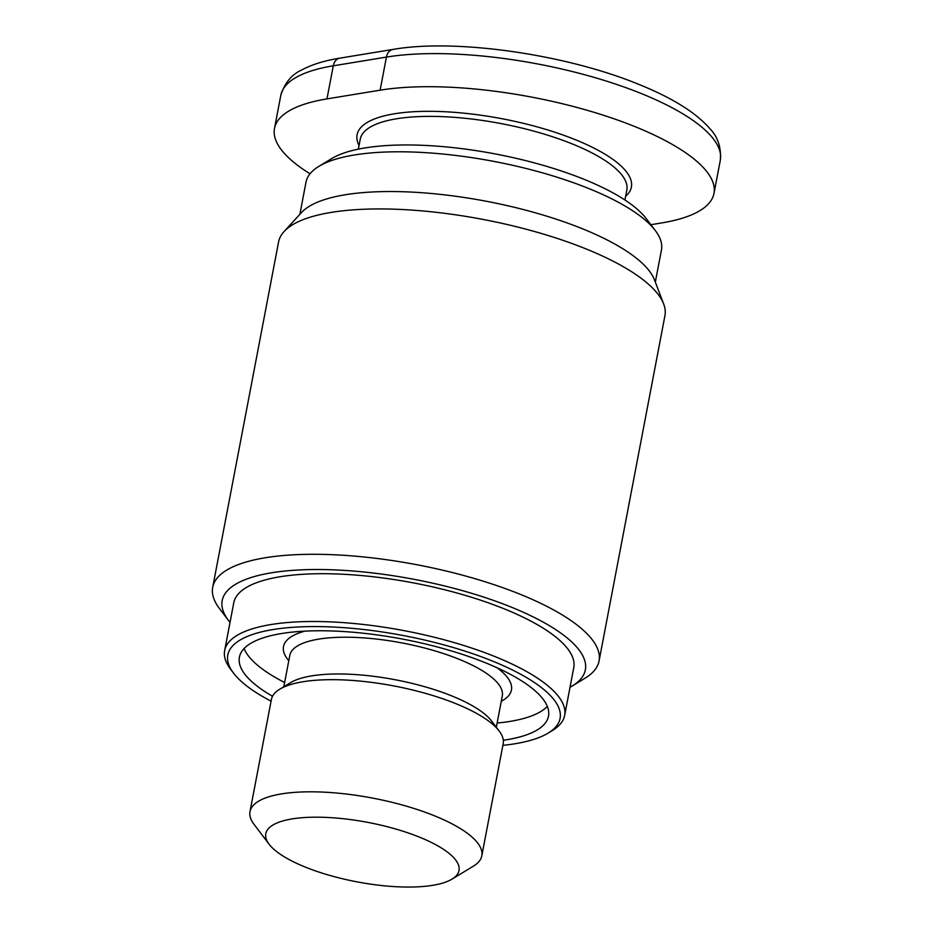 <?xml version="1.0" encoding="UTF-8"?>
<svg xmlns="http://www.w3.org/2000/svg" width="933" height="933" viewBox="0 0 933 933"><rect width="100%" height="100%" fill="white"/><g stroke="black" fill="none" stroke-linecap="round" stroke-linejoin="round"><path stroke-width="1.4" d="M572.186 686.012L585.038 678.221A196.665 60.447 -169.2 0 0 599.056 661.019L664.937 315.657A196.665 60.447 -169.2 0 0 663.655 303.948A196.665 60.447 -169.2 0 0 604.607 257.018A196.665 60.447 -169.2 0 0 284.087 231.536A196.665 60.447 -169.2 0 0 278.582 241.962L212.701 587.324A196.665 60.447 -169.2 0 0 219.395 608.479L228.48 620.445A184.862 56.82 10.8 0 1 309.908 569.585A184.862 56.82 10.8 0 1 528.649 614.719A184.862 56.82 10.8 0 1 572.186 686.012A184.862 56.82 10.8 0 1 570.028 687.248M284.087 231.536L301.476 212.561A182.891 56.213 10.8 0 1 599.557 236.247A182.891 56.213 10.8 0 1 654.476 279.9L663.655 303.948M284.635 682.513A157.327 48.353 10.8 0 1 244.084 648.563M272.529 696.251A157.327 48.353 10.8 0 1 239.408 657.194A157.327 48.353 10.8 0 1 336.848 631.163A157.327 48.353 10.8 0 1 500.228 669.241A157.327 48.353 10.8 0 1 548.499 716.159A157.327 48.353 10.8 0 1 503.319 740.277M451.98 879.143L473.393 866.162A118.001 36.27 -169.2 0 0 481.801 855.841L503.19 743.706A118.001 36.27 -169.2 0 0 499.178 731.017A118.001 36.27 -169.2 0 0 467.001 708.52A118.001 36.27 -169.2 0 0 279.795 689.172A118.001 36.27 -169.2 0 0 271.386 699.493L249.997 811.628A118.001 36.27 -169.2 0 0 254.009 824.317L269.147 844.272A98.327 30.218 10.8 0 1 312.462 817.215A98.327 30.218 10.8 0 1 428.818 841.216A98.327 30.218 10.8 0 1 451.98 879.143A98.327 30.218 10.8 0 1 295.971 863.013A98.327 30.218 10.8 0 1 269.147 844.272M279.795 689.172L290.501 682.676A108.158 33.25 10.8 0 1 462.115 700.426A108.158 33.25 10.8 0 1 491.609 721.046L499.178 731.017M481.801 855.841A118.001 36.27 -169.2 0 0 445.612 820.655A118.001 36.27 -169.2 0 0 323.075 792.105A118.001 36.27 -169.2 0 0 249.997 811.628M548.033 733.163L552.313 730.562A173.06 53.193 -169.2 0 0 564.652 715.424L573.772 667.631A173.06 53.193 -169.2 0 0 520.672 616.025A173.06 53.193 -169.2 0 0 340.965 574.145A173.06 53.193 -169.2 0 0 233.775 602.776L224.655 650.569A173.06 53.193 -169.2 0 0 230.556 669.183L233.577 673.171A169.13 51.98 10.8 0 1 308.077 626.638A169.13 51.98 10.8 0 1 508.205 667.935A169.13 51.98 10.8 0 1 548.033 733.163A169.13 51.98 10.8 0 1 502.875 745.362M564.652 715.424A173.06 53.193 -169.2 0 0 511.564 663.818A173.06 53.193 -169.2 0 0 331.845 621.938A173.06 53.193 -169.2 0 0 224.655 650.569M271.071 701.15A169.13 51.98 10.8 0 1 233.577 673.171M599.056 661.019A196.665 60.447 -169.2 0 0 538.726 602.38A196.665 60.447 -169.2 0 0 334.504 554.785A196.665 60.447 -169.2 0 0 212.701 587.324M230.031 622.393A184.862 56.82 10.8 0 1 228.48 620.445M299.878 214.298L306.001 182.18A180.932 55.607 10.8 0 1 318.888 166.354A180.932 55.607 10.8 0 1 605.949 196.023A180.932 55.607 10.8 0 1 655.281 230.521A180.932 55.607 10.8 0 1 661.45 249.986L655.316 282.104M655.281 230.521L646.196 218.555A169.13 51.98 -169.2 0 0 600.071 186.308A169.13 51.98 -169.2 0 0 331.751 158.563L318.888 166.354M310.036 173.783A196.665 60.447 10.8 0 1 274.5 128.439A196.665 60.447 10.8 0 1 326.97 98.898L380.116 90.186A196.665 60.447 10.8 0 1 597.528 113.383A196.665 60.447 10.8 0 1 713.99 193.423A196.665 60.447 10.8 0 1 661.509 222.964L650.872 224.713M547.321 706.409A157.327 48.353 10.8 0 1 497.126 723.052M283.83 686.723L289.813 655.374A108.158 33.25 10.8 0 1 356.803 637.484A108.158 33.25 10.8 0 1 469.124 663.655A108.158 33.25 10.8 0 1 502.304 695.913L496.321 727.262M304.869 631.151A116.03 35.664 -169.2 0 0 288.798 660.704M358.354 149.152L360.255 139.18A135.693 41.705 10.8 0 1 444.295 116.73A135.693 41.705 10.8 0 1 585.201 149.572A135.693 41.705 10.8 0 1 626.836 190.04L624.935 200M625.635 196.292A139.623 42.918 -169.2 0 0 588.56 145.455A139.623 42.918 -169.2 0 0 428.772 111.319A139.623 42.918 -169.2 0 0 359.053 145.443M326.97 98.898L333.279 65.811A11.802 8.607 80.7 0 1 339.822 58.149C324.392 60.645 311.739 64.575 301.86 69.917C291.749 74.395 284.728 82.874 280.81 95.353A196.665 60.447 10.8 0 1 333.279 65.811L386.425 57.088A196.665 60.447 10.8 0 1 603.838 80.296A196.665 60.447 10.8 0 1 720.299 160.336L713.99 193.423M339.822 58.149L392.956 49.437A11.802 8.607 80.7 0 0 386.425 57.088L380.116 90.186M501.289 701.243A116.03 35.664 -169.2 0 0 497.219 667.841M392.956 49.437C455.467 38.381 566.389 54.382 639.233 84.553C672.506 98 696.065 112.718 709.896 128.696C717.909 136.976 721.372 147.531 720.299 160.336M280.81 95.353L274.5 128.439"/></g></svg>

